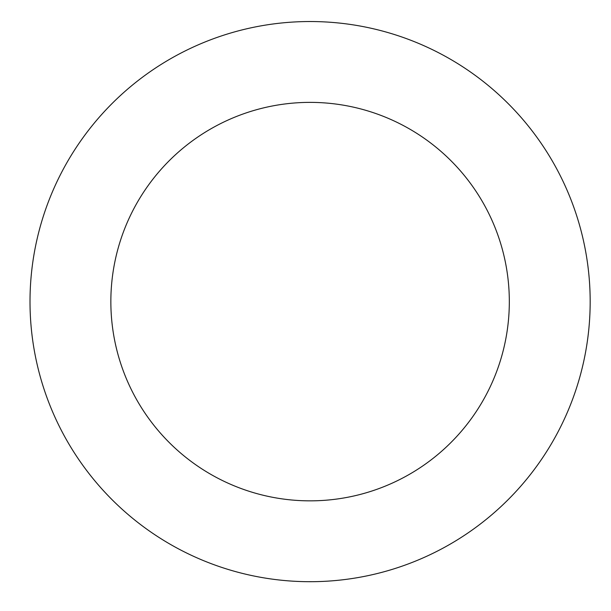 <?xml version="1.0" encoding="UTF-8"?>
<svg xmlns="http://www.w3.org/2000/svg" width="611" height="611" viewBox="0 0 611 611"><rect width="100%" height="100%" fill="white"/><g stroke="black" fill="none" stroke-linecap="round" stroke-linejoin="round"><path stroke-width="0.92" d="M564.793 185.102A280.09 280.09 0 0 0 81.836 139.293A280.09 280.09 0 0 0 283.649 580.45A280.09 280.09 0 0 0 564.793 185.102M491.267 218.738A199.232 199.232 0 0 0 147.725 186.149A199.232 199.232 0 0 0 291.279 499.958A199.232 199.232 0 0 0 491.267 218.738"/></g></svg>

